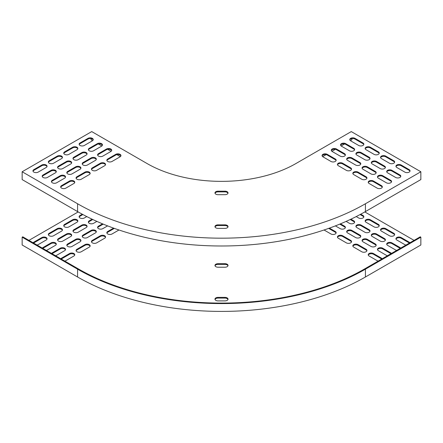 <?xml version="1.0" encoding="UTF-8"?>
<svg xmlns="http://www.w3.org/2000/svg" width="443" height="443" viewBox="0 0 443 443"><rect width="100%" height="100%" fill="white"/><g stroke="black" fill="none" stroke-linecap="round" stroke-linejoin="round"><path stroke-width="0.66" d="M215.032 299.49A3.046 1.761 180 0 1 218.017 298.089L224.983 298.089A3.046 1.761 180 0 1 227.968 299.49M215.863 300.382A3.046 1.761 180 0 1 214.971 299.136A3.046 1.761 180 0 1 218.017 297.375L224.983 297.375A3.046 1.761 180 0 1 228.029 299.136A3.046 1.761 180 0 1 224.983 300.897L218.017 300.897A3.046 1.761 180 0 1 215.863 300.382M215.032 265.806A3.046 1.761 180 0 1 218.017 264.405L224.983 264.405A3.046 1.761 180 0 1 227.968 265.806M215.863 266.697A3.046 1.761 180 0 1 214.971 265.451A3.046 1.761 180 0 1 218.017 263.69L224.983 263.69A3.046 1.761 180 0 1 228.029 265.451A3.046 1.761 180 0 1 224.983 267.212L218.017 267.212A3.046 1.761 180 0 1 215.863 266.697M414.078 240.372L364.816 211.931M78.184 211.931L28.922 240.372M76.955 249.259L84.956 244.641A3.046 1.761 180 0 1 88.279 244.259A3.046 1.761 180 0 1 90.162 245.882A3.046 1.761 180 0 1 89.264 247.128L81.263 251.751A3.046 1.761 180 0 1 77.94 252.133A3.046 1.761 180 0 1 76.058 250.505A3.046 1.761 180 0 1 76.955 249.259L76.955 249.974L84.956 245.35A3.046 1.761 180 0 1 87.985 244.907A3.046 1.761 180 0 1 90.095 246.242M67.718 243.927L75.72 239.309A3.046 1.761 180 0 1 79.042 238.927A3.046 1.761 180 0 1 80.925 240.549A3.046 1.761 180 0 1 80.033 241.795L72.026 246.419A3.046 1.761 180 0 1 68.704 246.801A3.046 1.761 180 0 1 66.821 245.173A3.046 1.761 180 0 1 67.718 243.927L67.718 244.641L75.72 240.017A3.046 1.761 180 0 1 78.749 239.574A3.046 1.761 180 0 1 80.859 240.909M58.482 238.594L66.483 233.976A3.046 1.761 180 0 1 69.806 233.594A3.046 1.761 180 0 1 71.688 235.216A3.046 1.761 180 0 1 70.797 236.462L62.79 241.086A3.046 1.761 180 0 1 59.467 241.468A3.046 1.761 180 0 1 57.584 239.84A3.046 1.761 180 0 1 58.482 238.594L58.482 239.309L66.483 234.685A3.046 1.761 180 0 1 69.512 234.242A3.046 1.761 180 0 1 71.622 235.576M49.245 233.262L57.247 228.643A3.046 1.761 180 0 1 60.569 228.261A3.046 1.761 180 0 1 62.452 229.884A3.046 1.761 180 0 1 61.56 231.13L53.553 235.754A3.046 1.761 180 0 1 50.231 236.136A3.046 1.761 180 0 1 48.348 234.508A3.046 1.761 180 0 1 49.245 233.262L49.245 233.976L57.247 229.352A3.046 1.761 180 0 1 60.276 228.909A3.046 1.761 180 0 1 62.385 230.244M92.343 240.372L100.351 235.754A3.046 1.761 180 0 1 103.673 235.371A3.046 1.761 180 0 1 105.556 236.994A3.046 1.761 180 0 1 104.659 238.24L96.657 242.864A3.046 1.761 180 0 1 93.335 243.246A3.046 1.761 180 0 1 91.452 241.618A3.046 1.761 180 0 1 92.343 240.372L92.343 241.086L100.351 236.462A3.046 1.761 180 0 1 103.38 236.019A3.046 1.761 180 0 1 105.489 237.354M83.107 235.039L91.114 230.421A3.046 1.761 180 0 1 94.437 230.039A3.046 1.761 180 0 1 96.319 231.661A3.046 1.761 180 0 1 95.422 232.907L87.421 237.531A3.046 1.761 180 0 1 84.098 237.913A3.046 1.761 180 0 1 82.215 236.285A3.046 1.761 180 0 1 83.107 235.039L83.107 235.754L91.114 231.13A3.046 1.761 180 0 1 94.143 230.687A3.046 1.761 180 0 1 96.253 232.021M73.876 229.707L81.877 225.088A3.046 1.761 180 0 1 85.2 224.706A3.046 1.761 180 0 1 87.083 226.329A3.046 1.761 180 0 1 86.186 227.575L78.184 232.198A3.046 1.761 180 0 1 74.861 232.581A3.046 1.761 180 0 1 72.979 230.953A3.046 1.761 180 0 1 73.876 229.707L73.876 230.421L81.877 225.797A3.046 1.761 180 0 1 84.906 225.354A3.046 1.761 180 0 1 87.016 226.689M64.639 224.374L72.641 219.756A3.046 1.761 180 0 1 75.963 219.374A3.046 1.761 180 0 1 77.846 220.996A3.046 1.761 180 0 1 76.955 222.242L68.947 226.866A3.046 1.761 180 0 1 65.625 227.248A3.046 1.761 180 0 1 63.742 225.62A3.046 1.761 180 0 1 64.639 224.374L64.639 225.088L72.641 220.464A3.046 1.761 180 0 1 75.67 220.021A3.046 1.761 180 0 1 77.78 221.356M118.945 229.995L112.051 233.976A3.046 1.761 180 0 1 108.729 234.358A3.046 1.761 180 0 1 106.846 232.73A3.046 1.761 180 0 1 107.738 231.484L113.574 228.117M107.605 225.88L102.815 228.643A3.046 1.761 180 0 1 99.492 229.025A3.046 1.761 180 0 1 97.61 227.397A3.046 1.761 180 0 1 98.501 226.151L102.521 223.831M96.884 221.4L93.578 223.311A3.046 1.761 180 0 1 90.256 223.693A3.046 1.761 180 0 1 88.373 222.065A3.046 1.761 180 0 1 89.264 220.819L92.094 219.191M86.773 216.572L84.342 217.978A3.046 1.761 180 0 1 81.019 218.36A3.046 1.761 180 0 1 79.136 216.732A3.046 1.761 180 0 1 80.033 215.486L82.26 214.202M60.841 258.801A3.046 1.761 180 0 1 61.56 258.147L69.562 253.529A3.046 1.761 180 0 1 72.885 253.147A3.046 1.761 180 0 1 74.767 254.769A3.046 1.761 180 0 1 73.876 256.015L65.869 260.639A3.046 1.761 180 0 1 64.739 261.049M51.604 253.468A3.046 1.761 180 0 1 52.324 252.815L60.326 248.196A3.046 1.761 180 0 1 63.648 247.814A3.046 1.761 180 0 1 65.531 249.437A3.046 1.761 180 0 1 64.639 250.683L56.632 255.306A3.046 1.761 180 0 1 55.502 255.716M42.367 248.135A3.046 1.761 180 0 1 43.087 247.482L51.089 242.864A3.046 1.761 180 0 1 54.411 242.482A3.046 1.761 180 0 1 56.294 244.104A3.046 1.761 180 0 1 55.403 245.35L47.395 249.974A3.046 1.761 180 0 1 46.266 250.384M33.136 242.803A3.046 1.761 180 0 1 33.851 242.149L41.852 237.531A3.046 1.761 180 0 1 45.175 237.149A3.046 1.761 180 0 1 47.058 238.771A3.046 1.761 180 0 1 46.166 240.017L38.159 244.641A3.046 1.761 180 0 1 37.029 245.051M372.203 236.462L380.21 241.086A3.046 1.761 0 0 0 383.533 241.468A3.046 1.761 0 0 0 385.416 239.84A3.046 1.761 0 0 0 384.518 238.594L376.517 233.976A3.046 1.761 0 0 0 373.194 233.594A3.046 1.761 0 0 0 371.312 235.216A3.046 1.761 0 0 0 372.203 236.462M356.814 227.575L364.816 232.198A3.046 1.761 0 0 0 368.139 232.581A3.046 1.761 0 0 0 370.021 230.953A3.046 1.761 0 0 0 369.124 229.707L361.123 225.088A3.046 1.761 0 0 0 357.8 224.706A3.046 1.761 0 0 0 355.917 226.329A3.046 1.761 0 0 0 356.814 227.575M346.116 221.4L349.422 223.311A3.046 1.761 0 0 0 352.744 223.693A3.046 1.761 0 0 0 354.627 222.065A3.046 1.761 0 0 0 353.735 220.819L350.906 219.191M400.633 248.135A3.046 1.761 0 0 0 399.913 247.482L391.911 242.864A3.046 1.761 0 0 0 388.589 242.482A3.046 1.761 0 0 0 386.706 244.104A3.046 1.761 0 0 0 387.597 245.35L395.605 249.974A3.046 1.761 0 0 0 396.734 250.384M409.864 242.803A3.046 1.761 0 0 0 409.149 242.149L401.148 237.531A3.046 1.761 0 0 0 397.825 237.149A3.046 1.761 0 0 0 395.942 238.771A3.046 1.761 0 0 0 396.834 240.017L404.841 244.641A3.046 1.761 0 0 0 405.971 245.051M381.44 231.13L389.447 235.754A3.046 1.761 0 0 0 392.769 236.136A3.046 1.761 0 0 0 394.652 234.508A3.046 1.761 0 0 0 393.755 233.262L385.753 228.643A3.046 1.761 0 0 0 382.431 228.261A3.046 1.761 0 0 0 380.548 229.884A3.046 1.761 0 0 0 381.44 231.13M366.045 222.242L374.053 226.866A3.046 1.761 0 0 0 377.375 227.248A3.046 1.761 0 0 0 379.258 225.62A3.046 1.761 0 0 0 378.361 224.374L370.359 219.756A3.046 1.761 0 0 0 367.037 219.374A3.046 1.761 0 0 0 365.154 220.996A3.046 1.761 0 0 0 366.045 222.242M356.227 216.572L358.658 217.978A3.046 1.761 0 0 0 361.981 218.36A3.046 1.761 0 0 0 363.864 216.732A3.046 1.761 0 0 0 362.967 215.486L360.74 214.202M391.396 253.468A3.046 1.761 0 0 0 390.676 252.815L382.674 248.196A3.046 1.761 0 0 0 379.352 247.814A3.046 1.761 0 0 0 377.469 249.437A3.046 1.761 0 0 0 378.361 250.683L386.368 255.306A3.046 1.761 0 0 0 387.498 255.716M382.159 258.801A3.046 1.761 0 0 0 381.44 258.147L373.438 253.529A3.046 1.761 0 0 0 370.115 253.147A3.046 1.761 0 0 0 368.233 254.769A3.046 1.761 0 0 0 369.124 256.015L377.131 260.639A3.046 1.761 0 0 0 378.261 261.049M335.395 225.88L340.185 228.643A3.046 1.761 0 0 0 343.508 229.025A3.046 1.761 0 0 0 345.39 227.397A3.046 1.761 0 0 0 344.499 226.151L340.479 223.831M324.055 229.995L330.949 233.976A3.046 1.761 0 0 0 334.271 234.358A3.046 1.761 0 0 0 336.154 232.73A3.046 1.761 0 0 0 335.262 231.484L329.426 228.117M351.886 230.421A3.046 1.761 0 0 0 348.563 230.039A3.046 1.761 0 0 0 346.681 231.661A3.046 1.761 0 0 0 347.578 232.907L355.579 237.531A3.046 1.761 0 0 0 358.902 237.913A3.046 1.761 0 0 0 360.785 236.285A3.046 1.761 0 0 0 359.893 235.039L351.886 230.421L351.886 231.13A3.046 1.761 0 0 0 348.857 230.687A3.046 1.761 0 0 0 346.747 232.021M342.649 235.754A3.046 1.761 0 0 0 339.327 235.371A3.046 1.761 0 0 0 337.444 236.994A3.046 1.761 0 0 0 338.341 238.24L346.343 242.864A3.046 1.761 0 0 0 349.665 243.246A3.046 1.761 0 0 0 351.548 241.618A3.046 1.761 0 0 0 350.657 240.372L342.649 235.754L342.649 236.462A3.046 1.761 0 0 0 339.62 236.019A3.046 1.761 0 0 0 337.511 237.354M367.28 239.309A3.046 1.761 0 0 0 363.958 238.927A3.046 1.761 0 0 0 362.075 240.549A3.046 1.761 0 0 0 362.967 241.795L370.974 246.419A3.046 1.761 0 0 0 374.296 246.801A3.046 1.761 0 0 0 376.179 245.173A3.046 1.761 0 0 0 375.282 243.927L367.28 239.309L367.28 240.017A3.046 1.761 0 0 0 364.251 239.574A3.046 1.761 0 0 0 362.141 240.909M358.044 244.641A3.046 1.761 0 0 0 354.721 244.259A3.046 1.761 0 0 0 352.838 245.882A3.046 1.761 0 0 0 353.735 247.128L361.737 251.751A3.046 1.761 0 0 0 365.06 252.133A3.046 1.761 0 0 0 366.942 250.505A3.046 1.761 0 0 0 366.045 249.259L358.044 244.641L358.044 245.35A3.046 1.761 0 0 0 355.015 244.907A3.046 1.761 0 0 0 352.905 246.242M420.85 237.177L420.85 244.996L365.431 276.991L365.431 269.167L420.85 237.177L420.235 236.817L364.816 268.812A202.678 117.018 0 0 1 78.184 268.812L22.765 236.817L22.15 237.177L77.569 269.167A203.553 117.517 0 0 0 365.431 269.167M22.15 237.177L22.15 244.996L77.569 276.991A203.553 117.517 0 0 0 365.431 276.991M76.124 250.86A3.046 1.761 180 0 1 76.955 249.974M66.887 245.527A3.046 1.761 180 0 1 67.718 244.641M57.651 240.195A3.046 1.761 180 0 1 58.482 239.309M48.414 234.862A3.046 1.761 180 0 1 49.245 233.976M91.518 241.972A3.046 1.761 180 0 1 92.343 241.086M82.282 236.64A3.046 1.761 180 0 1 83.107 235.754M73.045 231.307A3.046 1.761 180 0 1 73.876 230.421M63.809 225.974A3.046 1.761 180 0 1 64.639 225.088M106.913 233.084A3.046 1.761 180 0 1 107.738 232.198L114.333 228.389M97.676 227.752A3.046 1.761 180 0 1 98.501 226.866L103.241 224.13M88.439 222.419A3.046 1.761 180 0 1 89.264 221.533L92.77 219.512M79.203 217.087A3.046 1.761 180 0 1 80.033 216.201L82.896 214.545M61.272 259.05A3.046 1.761 180 0 1 61.56 258.862L69.562 254.238A3.046 1.761 180 0 1 72.591 253.795A3.046 1.761 180 0 1 74.701 255.129M52.036 253.717A3.046 1.761 180 0 1 52.324 253.529L60.326 248.905A3.046 1.761 180 0 1 63.355 248.462A3.046 1.761 180 0 1 65.464 249.797M42.799 248.385A3.046 1.761 180 0 1 43.087 248.196L51.089 243.572A3.046 1.761 180 0 1 54.118 243.129A3.046 1.761 180 0 1 56.228 244.464M33.563 243.052A3.046 1.761 180 0 1 33.851 242.864L41.852 238.24A3.046 1.761 180 0 1 44.881 237.797A3.046 1.761 180 0 1 46.997 239.131M385.349 240.195A3.046 1.761 0 0 0 384.518 239.309L376.517 234.685A3.046 1.761 0 0 0 373.488 234.242A3.046 1.761 0 0 0 371.378 235.576M369.955 231.307A3.046 1.761 0 0 0 369.124 230.421L361.123 225.797A3.046 1.761 0 0 0 358.094 225.354A3.046 1.761 0 0 0 355.984 226.689M354.561 222.419A3.046 1.761 0 0 0 353.735 221.533L350.23 219.512M400.201 248.385A3.046 1.761 0 0 0 399.913 248.196L391.911 243.572A3.046 1.761 0 0 0 388.882 243.129A3.046 1.761 0 0 0 386.772 244.464M409.437 243.052A3.046 1.761 0 0 0 409.149 242.864L401.148 238.24A3.046 1.761 0 0 0 398.119 237.797A3.046 1.761 0 0 0 396.003 239.131M394.586 234.862A3.046 1.761 0 0 0 393.755 233.976L385.753 229.352A3.046 1.761 0 0 0 382.724 228.909A3.046 1.761 0 0 0 380.615 230.244M379.191 225.974A3.046 1.761 0 0 0 378.361 225.088L370.359 220.464A3.046 1.761 0 0 0 367.33 220.021A3.046 1.761 0 0 0 365.22 221.356M363.797 217.087A3.046 1.761 0 0 0 362.967 216.201L360.104 214.545M390.964 253.717A3.046 1.761 0 0 0 390.676 253.529L382.674 248.905A3.046 1.761 0 0 0 379.645 248.462A3.046 1.761 0 0 0 377.536 249.797M381.728 259.05A3.046 1.761 0 0 0 381.44 258.862L373.438 254.238A3.046 1.761 0 0 0 370.409 253.795A3.046 1.761 0 0 0 368.299 255.129M345.324 227.752A3.046 1.761 0 0 0 344.499 226.866L339.759 224.13M336.087 233.084A3.046 1.761 0 0 0 335.262 232.198L328.667 228.389M360.718 236.64A3.046 1.761 0 0 0 359.893 235.754L351.886 231.13M351.482 241.972A3.046 1.761 0 0 0 350.657 241.086L342.649 236.462M376.113 245.527A3.046 1.761 0 0 0 375.282 244.641L367.28 240.017M366.876 250.86A3.046 1.761 0 0 0 366.045 249.974L358.044 245.35M227.137 227.857A3.046 1.761 0 0 0 228.029 226.611A3.046 1.761 0 0 0 224.983 224.856L218.017 224.856A3.046 1.761 0 0 0 214.971 226.611A3.046 1.761 0 0 0 218.017 228.372L224.983 228.372A3.046 1.761 0 0 0 227.137 227.857M227.968 226.971A3.046 1.761 0 0 0 224.983 225.565L218.017 225.565A3.046 1.761 0 0 0 215.032 226.971M227.137 194.172A3.046 1.761 0 0 0 228.029 192.926A3.046 1.761 0 0 0 224.983 191.171L218.017 191.171A3.046 1.761 0 0 0 214.971 192.926A3.046 1.761 0 0 0 218.017 194.687L224.983 194.687A3.046 1.761 0 0 0 227.137 194.172M227.968 193.286A3.046 1.761 0 0 0 224.983 191.88L218.017 191.88A3.046 1.761 0 0 0 215.032 193.286M22.15 171.762L91.729 131.588L147.148 163.583A105.152 60.708 0 0 0 295.852 163.583L351.271 131.588L419.621 171.048L420.85 171.762L365.431 203.758A203.553 117.517 180 0 1 77.569 203.758L77.569 211.577L22.15 179.581L22.15 171.762L77.569 203.758M366.876 178.335A3.046 1.761 0 0 0 366.045 177.449L358.044 172.825A3.046 1.761 0 0 0 355.015 172.388A3.046 1.761 0 0 0 352.905 173.717M376.113 173.003A3.046 1.761 0 0 0 375.282 172.117L367.28 167.493A3.046 1.761 0 0 0 364.251 167.055A3.046 1.761 0 0 0 362.141 168.384M385.349 167.67A3.046 1.761 0 0 0 384.518 166.784L376.517 162.16A3.046 1.761 0 0 0 373.488 161.723A3.046 1.761 0 0 0 371.378 163.052M394.586 162.337A3.046 1.761 0 0 0 393.755 161.451L385.753 156.828A3.046 1.761 0 0 0 382.724 156.39A3.046 1.761 0 0 0 380.615 157.719M351.482 169.447A3.046 1.761 0 0 0 350.657 168.561L342.649 163.938A3.046 1.761 0 0 0 339.62 163.5A3.046 1.761 0 0 0 337.511 164.829M360.718 164.115A3.046 1.761 0 0 0 359.893 163.229L351.886 158.605A3.046 1.761 0 0 0 348.857 158.168A3.046 1.761 0 0 0 346.747 159.497M369.955 158.782A3.046 1.761 0 0 0 369.124 157.896L361.123 153.272A3.046 1.761 0 0 0 358.094 152.835A3.046 1.761 0 0 0 355.984 154.164M379.191 153.455A3.046 1.761 0 0 0 378.361 152.564L370.359 147.94A3.046 1.761 0 0 0 367.33 147.502A3.046 1.761 0 0 0 365.22 148.831M336.087 160.56A3.046 1.761 0 0 0 335.262 159.674L327.255 155.05A3.046 1.761 0 0 0 324.226 154.613A3.046 1.761 0 0 0 322.116 155.942M345.324 155.233A3.046 1.761 0 0 0 344.499 154.341L336.492 149.717A3.046 1.761 0 0 0 333.463 149.28A3.046 1.761 0 0 0 331.353 150.609M354.561 149.9A3.046 1.761 0 0 0 353.735 149.009L345.728 144.385A3.046 1.761 0 0 0 342.699 143.947A3.046 1.761 0 0 0 340.589 145.276M363.797 144.568A3.046 1.761 0 0 0 362.967 143.676L354.965 139.052A3.046 1.761 0 0 0 351.936 138.615A3.046 1.761 0 0 0 349.826 139.944M382.27 187.223A3.046 1.761 0 0 0 381.44 186.337L373.438 181.713A3.046 1.761 0 0 0 370.409 181.276A3.046 1.761 0 0 0 368.299 182.605M391.507 181.89A3.046 1.761 0 0 0 390.676 181.004L382.674 176.38A3.046 1.761 0 0 0 379.645 175.943A3.046 1.761 0 0 0 377.536 177.272M400.743 176.558A3.046 1.761 0 0 0 399.913 175.672L391.911 171.048A3.046 1.761 0 0 0 388.882 170.61A3.046 1.761 0 0 0 386.772 171.939M409.98 171.225A3.046 1.761 0 0 0 409.149 170.339L401.148 165.715A3.046 1.761 0 0 0 398.119 165.278A3.046 1.761 0 0 0 396.003 166.607M57.651 167.67A3.046 1.761 180 0 1 58.482 166.784L66.483 162.16A3.046 1.761 180 0 1 69.512 161.723A3.046 1.761 180 0 1 71.622 163.052M73.045 158.782A3.046 1.761 180 0 1 73.876 157.896L81.877 153.272A3.046 1.761 180 0 1 84.906 152.835A3.046 1.761 180 0 1 87.016 154.164M88.439 149.9A3.046 1.761 180 0 1 89.264 149.009L97.272 144.385A3.046 1.761 180 0 1 100.301 143.947A3.046 1.761 180 0 1 102.411 145.276M42.257 176.558A3.046 1.761 180 0 1 43.087 175.672L51.089 171.048A3.046 1.761 180 0 1 54.118 170.61A3.046 1.761 180 0 1 56.228 171.939M33.02 171.225A3.046 1.761 180 0 1 33.851 170.339L41.852 165.715A3.046 1.761 180 0 1 44.881 165.278A3.046 1.761 180 0 1 46.997 166.607M48.414 162.337A3.046 1.761 180 0 1 49.245 161.451L57.247 156.828A3.046 1.761 180 0 1 60.276 156.39A3.046 1.761 180 0 1 62.385 157.719M63.809 153.455A3.046 1.761 180 0 1 64.639 152.564L72.641 147.94A3.046 1.761 180 0 1 75.67 147.502A3.046 1.761 180 0 1 77.78 148.831M79.203 144.568A3.046 1.761 180 0 1 80.033 143.676L88.035 139.052A3.046 1.761 180 0 1 91.064 138.615A3.046 1.761 180 0 1 93.174 139.944M51.493 181.89A3.046 1.761 180 0 1 52.324 181.004L60.326 176.38A3.046 1.761 180 0 1 63.355 175.943A3.046 1.761 180 0 1 65.464 177.272M60.73 187.223A3.046 1.761 180 0 1 61.56 186.337L69.562 181.713A3.046 1.761 180 0 1 72.591 181.276A3.046 1.761 180 0 1 74.701 182.605M97.676 155.233A3.046 1.761 180 0 1 98.501 154.341L106.508 149.717A3.046 1.761 180 0 1 109.537 149.28A3.046 1.761 180 0 1 111.647 150.609M106.913 160.56A3.046 1.761 180 0 1 107.738 159.674L115.745 155.05A3.046 1.761 180 0 1 118.774 154.613A3.046 1.761 180 0 1 120.884 155.942M82.282 164.115A3.046 1.761 180 0 1 83.107 163.229L91.114 158.605A3.046 1.761 180 0 1 94.143 158.168A3.046 1.761 180 0 1 96.253 159.497M91.518 169.447A3.046 1.761 180 0 1 92.343 168.561L100.351 163.938A3.046 1.761 180 0 1 103.38 163.5A3.046 1.761 180 0 1 105.489 164.829M66.887 173.003A3.046 1.761 180 0 1 67.718 172.117L75.72 167.493A3.046 1.761 180 0 1 78.749 167.055A3.046 1.761 180 0 1 80.859 168.384M76.124 178.335A3.046 1.761 180 0 1 76.955 177.449L84.956 172.825A3.046 1.761 180 0 1 87.985 172.388A3.046 1.761 180 0 1 90.095 173.717M358.044 172.117A3.046 1.761 0 0 0 354.721 171.734A3.046 1.761 0 0 0 352.838 173.363A3.046 1.761 0 0 0 353.735 174.603L361.737 179.227A3.046 1.761 0 0 0 365.06 179.609A3.046 1.761 0 0 0 366.942 177.981A3.046 1.761 0 0 0 366.045 176.74L358.044 172.117L358.044 172.825M367.28 166.784A3.046 1.761 0 0 0 363.958 166.402A3.046 1.761 0 0 0 362.075 168.03A3.046 1.761 0 0 0 362.967 169.27L370.974 173.894A3.046 1.761 0 0 0 374.296 174.276A3.046 1.761 0 0 0 376.179 172.648A3.046 1.761 0 0 0 375.282 171.408L367.28 166.784L367.28 167.493M376.517 161.451A3.046 1.761 0 0 0 373.194 161.069A3.046 1.761 0 0 0 371.312 162.697A3.046 1.761 0 0 0 372.203 163.938L380.21 168.561A3.046 1.761 0 0 0 383.533 168.944A3.046 1.761 0 0 0 385.416 167.316A3.046 1.761 0 0 0 384.518 166.075L376.517 161.451L376.517 162.16M385.753 156.119A3.046 1.761 0 0 0 382.431 155.737A3.046 1.761 0 0 0 380.548 157.365A3.046 1.761 0 0 0 381.44 158.605L389.447 163.229A3.046 1.761 0 0 0 392.769 163.611A3.046 1.761 0 0 0 394.652 161.983A3.046 1.761 0 0 0 393.755 160.743L385.753 156.119L385.753 156.828M342.649 163.229A3.046 1.761 0 0 0 339.327 162.847A3.046 1.761 0 0 0 337.444 164.475A3.046 1.761 0 0 0 338.341 165.715L346.343 170.339A3.046 1.761 0 0 0 349.665 170.721A3.046 1.761 0 0 0 351.548 169.093A3.046 1.761 0 0 0 350.657 167.853L342.649 163.229L342.649 163.938M351.886 157.896A3.046 1.761 0 0 0 348.563 157.514A3.046 1.761 0 0 0 346.681 159.142A3.046 1.761 0 0 0 347.578 160.383L355.579 165.006A3.046 1.761 0 0 0 358.902 165.389A3.046 1.761 0 0 0 360.785 163.76A3.046 1.761 0 0 0 359.893 162.52L351.886 157.896L351.886 158.605M361.123 152.564A3.046 1.761 0 0 0 357.8 152.182A3.046 1.761 0 0 0 355.917 153.81A3.046 1.761 0 0 0 356.814 155.05L364.816 159.674A3.046 1.761 0 0 0 368.139 160.056A3.046 1.761 0 0 0 370.021 158.428A3.046 1.761 0 0 0 369.124 157.187L361.123 152.564L361.123 153.272M370.359 147.231A3.046 1.761 0 0 0 367.037 146.849A3.046 1.761 0 0 0 365.154 148.477A3.046 1.761 0 0 0 366.045 149.717L374.053 154.341A3.046 1.761 0 0 0 377.375 154.723A3.046 1.761 0 0 0 379.258 153.095A3.046 1.761 0 0 0 378.361 151.855L370.359 147.231L370.359 147.94M327.255 154.341A3.046 1.761 0 0 0 323.933 153.959A3.046 1.761 0 0 0 322.05 155.587A3.046 1.761 0 0 0 322.947 156.828L330.949 161.451A3.046 1.761 0 0 0 334.271 161.833A3.046 1.761 0 0 0 336.154 160.205A3.046 1.761 0 0 0 335.262 158.965L327.255 154.341L327.255 155.05M336.492 149.009A3.046 1.761 0 0 0 333.169 148.626A3.046 1.761 0 0 0 331.286 150.255A3.046 1.761 0 0 0 332.184 151.495L340.185 156.119A3.046 1.761 0 0 0 343.508 156.501A3.046 1.761 0 0 0 345.39 154.873A3.046 1.761 0 0 0 344.499 153.632L336.492 149.009L336.492 149.717M345.728 143.676A3.046 1.761 0 0 0 342.406 143.294A3.046 1.761 0 0 0 340.523 144.922A3.046 1.761 0 0 0 341.42 146.162L349.422 150.786A3.046 1.761 0 0 0 352.744 151.168A3.046 1.761 0 0 0 354.627 149.54A3.046 1.761 0 0 0 353.735 148.3L345.728 143.676L345.728 144.385M354.965 138.343A3.046 1.761 0 0 0 351.642 137.961A3.046 1.761 0 0 0 349.76 139.589A3.046 1.761 0 0 0 350.657 140.83L358.658 145.454A3.046 1.761 0 0 0 361.981 145.836A3.046 1.761 0 0 0 363.864 144.208A3.046 1.761 0 0 0 362.967 142.967L354.965 138.343L354.965 139.052M373.438 181.004A3.046 1.761 0 0 0 370.115 180.622A3.046 1.761 0 0 0 368.233 182.25A3.046 1.761 0 0 0 369.124 183.491L377.131 188.114A3.046 1.761 0 0 0 380.454 188.496A3.046 1.761 0 0 0 382.337 186.868A3.046 1.761 0 0 0 381.44 185.628L373.438 181.004L373.438 181.713M382.674 175.672A3.046 1.761 0 0 0 379.352 175.29A3.046 1.761 0 0 0 377.469 176.918A3.046 1.761 0 0 0 378.361 178.158L386.368 182.782A3.046 1.761 0 0 0 389.69 183.164A3.046 1.761 0 0 0 391.573 181.536A3.046 1.761 0 0 0 390.676 180.295L382.674 175.672L382.674 176.38M391.911 170.339A3.046 1.761 0 0 0 388.589 169.957A3.046 1.761 0 0 0 386.706 171.585A3.046 1.761 0 0 0 387.597 172.825L395.605 177.449A3.046 1.761 0 0 0 398.927 177.831A3.046 1.761 0 0 0 400.81 176.203A3.046 1.761 0 0 0 399.913 174.963L391.911 170.339L391.911 171.048M401.148 165.006A3.046 1.761 0 0 0 397.825 164.624A3.046 1.761 0 0 0 395.942 166.252A3.046 1.761 0 0 0 396.834 167.493L404.841 172.117A3.046 1.761 0 0 0 408.164 172.499A3.046 1.761 0 0 0 410.041 170.871A3.046 1.761 0 0 0 409.149 169.63L401.148 165.006L401.148 165.715M66.483 161.451A3.046 1.761 180 0 1 69.806 161.069A3.046 1.761 180 0 1 71.688 162.697A3.046 1.761 180 0 1 70.797 163.938L62.79 168.561A3.046 1.761 180 0 1 59.467 168.944A3.046 1.761 180 0 1 57.584 167.316A3.046 1.761 180 0 1 58.482 166.075L66.483 161.451L66.483 162.16M81.877 152.564A3.046 1.761 180 0 1 85.2 152.182A3.046 1.761 180 0 1 87.083 153.81A3.046 1.761 180 0 1 86.186 155.05L78.184 159.674A3.046 1.761 180 0 1 74.861 160.056A3.046 1.761 180 0 1 72.979 158.428A3.046 1.761 180 0 1 73.876 157.187L81.877 152.564L81.877 153.272M97.272 143.676A3.046 1.761 180 0 1 100.594 143.294A3.046 1.761 180 0 1 102.477 144.922A3.046 1.761 180 0 1 101.58 146.162L93.578 150.786A3.046 1.761 180 0 1 90.256 151.168A3.046 1.761 180 0 1 88.373 149.54A3.046 1.761 180 0 1 89.264 148.3L97.272 143.676L97.272 144.385M51.089 170.339A3.046 1.761 180 0 1 54.411 169.957A3.046 1.761 180 0 1 56.294 171.585A3.046 1.761 180 0 1 55.403 172.825L47.395 177.449A3.046 1.761 180 0 1 44.073 177.831A3.046 1.761 180 0 1 42.19 176.203A3.046 1.761 180 0 1 43.087 174.963L51.089 170.339L51.089 171.048M41.852 165.006A3.046 1.761 180 0 1 45.175 164.624A3.046 1.761 180 0 1 47.058 166.252A3.046 1.761 180 0 1 46.166 167.493L38.159 172.117A3.046 1.761 180 0 1 34.836 172.499A3.046 1.761 180 0 1 32.959 170.871A3.046 1.761 180 0 1 33.851 169.63L41.852 165.006L41.852 165.715M57.247 156.119A3.046 1.761 180 0 1 60.569 155.737A3.046 1.761 180 0 1 62.452 157.365A3.046 1.761 180 0 1 61.56 158.605L53.553 163.229A3.046 1.761 180 0 1 50.231 163.611A3.046 1.761 180 0 1 48.348 161.983A3.046 1.761 180 0 1 49.245 160.743L57.247 156.119L57.247 156.828M72.641 147.231A3.046 1.761 180 0 1 75.963 146.849A3.046 1.761 180 0 1 77.846 148.477A3.046 1.761 180 0 1 76.955 149.717L68.947 154.341A3.046 1.761 180 0 1 65.625 154.723A3.046 1.761 180 0 1 63.742 153.095A3.046 1.761 180 0 1 64.639 151.855L72.641 147.231L72.641 147.94M88.035 138.343A3.046 1.761 180 0 1 91.358 137.961A3.046 1.761 180 0 1 93.24 139.589A3.046 1.761 180 0 1 92.343 140.83L84.342 145.454A3.046 1.761 180 0 1 81.019 145.836A3.046 1.761 180 0 1 79.136 144.208A3.046 1.761 180 0 1 80.033 142.967L88.035 138.343L88.035 139.052M60.326 175.672A3.046 1.761 180 0 1 63.648 175.29A3.046 1.761 180 0 1 65.531 176.918A3.046 1.761 180 0 1 64.639 178.158L56.632 182.782A3.046 1.761 180 0 1 53.31 183.164A3.046 1.761 180 0 1 51.427 181.536A3.046 1.761 180 0 1 52.324 180.295L60.326 175.672L60.326 176.38M69.562 181.004A3.046 1.761 180 0 1 72.885 180.622A3.046 1.761 180 0 1 74.767 182.25A3.046 1.761 180 0 1 73.876 183.491L65.869 188.114A3.046 1.761 180 0 1 62.546 188.496A3.046 1.761 180 0 1 60.663 186.868A3.046 1.761 180 0 1 61.56 185.628L69.562 181.004L69.562 181.713M106.508 149.009A3.046 1.761 180 0 1 109.831 148.626A3.046 1.761 180 0 1 111.714 150.255A3.046 1.761 180 0 1 110.816 151.495L102.815 156.119A3.046 1.761 180 0 1 99.492 156.501A3.046 1.761 180 0 1 97.61 154.873A3.046 1.761 180 0 1 98.501 153.632L106.508 149.009L106.508 149.717M115.745 154.341A3.046 1.761 180 0 1 119.067 153.959A3.046 1.761 180 0 1 120.95 155.587A3.046 1.761 180 0 1 120.053 156.828L112.051 161.451A3.046 1.761 180 0 1 108.729 161.833A3.046 1.761 180 0 1 106.846 160.205A3.046 1.761 180 0 1 107.738 158.965L115.745 154.341L115.745 155.05M91.114 157.896A3.046 1.761 180 0 1 94.437 157.514A3.046 1.761 180 0 1 96.319 159.142A3.046 1.761 180 0 1 95.422 160.383L87.421 165.006A3.046 1.761 180 0 1 84.098 165.389A3.046 1.761 180 0 1 82.215 163.76A3.046 1.761 180 0 1 83.107 162.52L91.114 157.896L91.114 158.605M100.351 163.229A3.046 1.761 180 0 1 103.673 162.847A3.046 1.761 180 0 1 105.556 164.475A3.046 1.761 180 0 1 104.659 165.715L96.657 170.339A3.046 1.761 180 0 1 93.335 170.721A3.046 1.761 180 0 1 91.452 169.093A3.046 1.761 180 0 1 92.343 167.853L100.351 163.229L100.351 163.938M75.72 166.784A3.046 1.761 180 0 1 79.042 166.402A3.046 1.761 180 0 1 80.925 168.03A3.046 1.761 180 0 1 80.033 169.27L72.026 173.894A3.046 1.761 180 0 1 68.704 174.276A3.046 1.761 180 0 1 66.821 172.648A3.046 1.761 180 0 1 67.718 171.408L75.72 166.784L75.72 167.493M84.956 172.117A3.046 1.761 180 0 1 88.279 171.734A3.046 1.761 180 0 1 90.162 173.363A3.046 1.761 180 0 1 89.264 174.603L81.263 179.227A3.046 1.761 180 0 1 77.94 179.609A3.046 1.761 180 0 1 76.058 177.981A3.046 1.761 180 0 1 76.955 176.74L84.956 172.117L84.956 172.825M365.431 203.758L365.431 211.577L420.85 179.581L420.85 171.762M365.431 211.577A203.553 117.517 180 0 1 77.569 211.577M91.114 138.62L91.114 139.767L92.631 140.641M98.401 143.975L101.868 145.974M107.638 149.308L111.104 151.307M116.874 154.64L120.341 156.639M322.659 156.639L326.126 154.64M331.896 151.307L335.362 149.308M341.132 145.974L344.599 143.975M350.369 140.641L351.886 139.767L351.886 138.62M218.017 297.375L218.017 298.089M218.017 263.69L218.017 264.405M77.569 276.991L77.569 269.167M362.967 216.201L362.967 215.486M370.359 220.464L370.359 219.756M378.361 225.088L378.361 224.374M385.753 229.352L385.753 228.643M393.755 233.976L393.755 233.262M401.148 238.24L401.148 237.531M409.149 242.864L409.149 242.149M391.911 243.572L391.911 242.864M399.913 248.196L399.913 247.482M390.676 253.529L390.676 252.815M382.674 248.905L382.674 248.196M381.44 258.862L381.44 258.147M373.438 254.238L373.438 253.529M353.735 221.533L353.735 220.819M344.499 226.866L344.499 226.151M335.262 232.198L335.262 231.484M361.123 225.797L361.123 225.088M369.124 230.421L369.124 229.707M359.893 235.754L359.893 235.039M350.657 241.086L350.657 240.372M376.517 234.685L376.517 233.976M384.518 239.309L384.518 238.594M375.282 244.641L375.282 243.927M366.045 249.974L366.045 249.259M41.852 238.24L41.852 237.531M33.851 242.864L33.851 242.149M51.089 243.572L51.089 242.864M43.087 248.196L43.087 247.482M60.326 248.905L60.326 248.196M52.324 253.529L52.324 252.815M69.562 254.238L69.562 253.529M61.56 258.862L61.56 258.147M80.033 216.201L80.033 215.486M89.264 221.533L89.264 220.819M98.501 226.866L98.501 226.151M107.738 232.198L107.738 231.484M72.641 220.464L72.641 219.756M81.877 225.797L81.877 225.088M91.114 231.13L91.114 230.421M100.351 236.462L100.351 235.754M57.247 229.352L57.247 228.643M66.483 234.685L66.483 233.976M75.72 240.017L75.72 239.309M84.956 245.35L84.956 244.641M224.983 263.69L224.983 264.405M224.983 297.375L224.983 298.089M224.983 225.565L224.983 224.856M224.983 191.88L224.983 191.171M80.033 142.967L80.033 143.676M64.639 151.855L64.639 152.564M49.245 160.743L49.245 161.451M33.851 169.63L33.851 170.339M43.087 174.963L43.087 175.672M52.324 180.295L52.324 181.004M61.56 185.628L61.56 186.337M89.264 148.3L89.264 149.009M98.501 153.632L98.501 154.341M107.738 158.965L107.738 159.674M73.876 157.187L73.876 157.896M83.107 162.52L83.107 163.229M92.343 167.853L92.343 168.561M58.482 166.075L58.482 166.784M67.718 171.408L67.718 172.117M76.955 176.74L76.955 177.449M409.149 169.63L409.149 170.339M399.913 174.963L399.913 175.672M390.676 180.295L390.676 181.004M381.44 185.628L381.44 186.337M362.967 142.967L362.967 143.676M353.735 148.3L353.735 149.009M344.499 153.632L344.499 154.341M335.262 158.965L335.262 159.674M378.361 151.855L378.361 152.564M369.124 157.187L369.124 157.896M359.893 162.52L359.893 163.229M350.657 167.853L350.657 168.561M393.755 160.743L393.755 161.451M384.518 166.075L384.518 166.784M375.282 171.408L375.282 172.117M366.045 176.74L366.045 177.449M218.017 191.88L218.017 191.171M218.017 225.565L218.017 224.856"/></g></svg>
